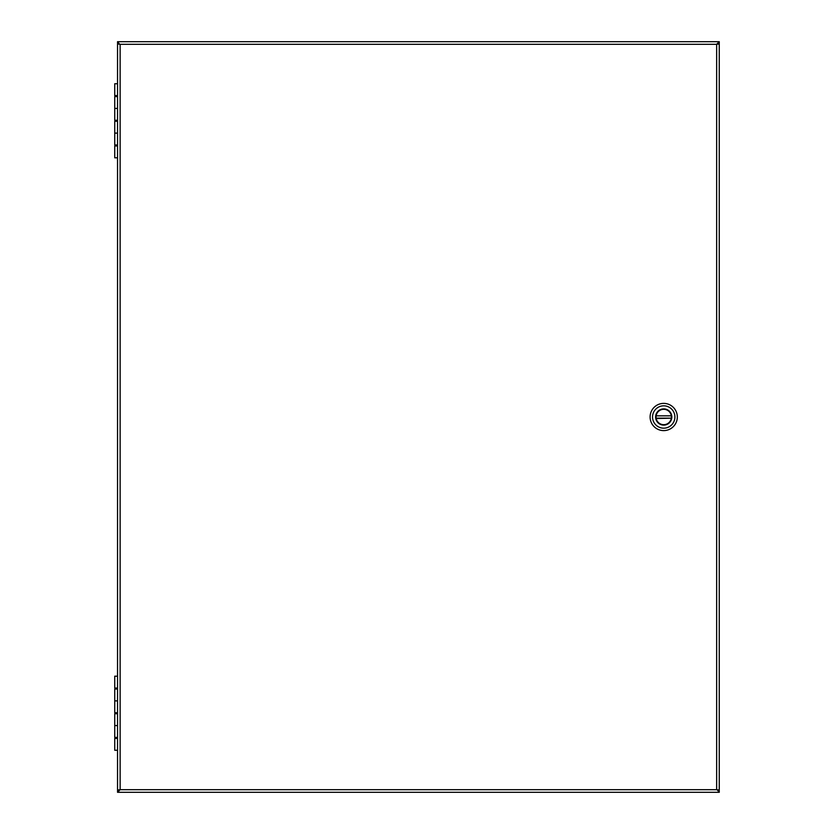 <?xml version="1.0" encoding="UTF-8"?>
<svg xmlns="http://www.w3.org/2000/svg" width="834" height="834" viewBox="0 0 834 834"><rect width="100%" height="100%" fill="white"/><g stroke="black" fill="none" stroke-linecap="round" stroke-linejoin="round"><path stroke-width="1.25" d="M119.366 790.09L117.542 790.476L117.542 792.3L120.138 789.704L117.542 790.09L117.542 43.91L120.138 44.296L117.542 43.524L117.542 41.7L719.262 41.7L716.656 44.296L719.262 43.524L719.262 41.7M717.532 790.09L719.262 790.09L716.656 789.704L719.262 790.476L719.262 792.3L717.428 790.09M717.532 43.91L719.262 43.91L719.262 790.09M717.428 43.91L719.262 43.91M119.272 790.09L117.542 790.09M117.542 41.7L119.366 43.91M119.272 43.91L117.542 43.91M719.262 792.3L117.542 792.3M663.718 430.605A13.605 13.605 0 0 1 651.927 410.192A13.605 13.605 0 0 1 675.498 410.192A13.605 13.605 0 0 1 663.718 430.605M663.718 405.824A11.176 11.176 0 0 1 674.894 417A11.176 11.176 0 0 1 663.718 428.176A11.176 11.176 0 0 1 652.542 417A11.176 11.176 0 0 1 663.718 405.824M663.718 425.111A8.111 8.111 0 0 0 670.745 412.945A8.111 8.111 0 0 0 656.692 412.945A8.111 8.111 0 0 0 663.718 425.111M663.718 424.819A7.819 7.819 0 0 0 670.494 413.091A7.819 7.819 0 0 0 656.942 413.091A7.819 7.819 0 0 0 663.718 424.819M656.202 418.553L656.129 418.168A7.673 7.673 0 0 1 656.129 415.832L671.307 415.832A7.673 7.673 0 0 1 671.307 418.168L656.202 418.553A7.673 7.673 0 0 0 671.234 418.553M671.234 415.447A7.673 7.673 0 0 0 656.202 415.447M656.129 415.832L671.307 415.832M671.307 418.168L656.129 418.168M117.542 689.04L114.738 689.04L114.738 700.883L117.542 700.883L114.738 700.883L114.738 712.736L117.542 712.736M117.542 713.727L114.738 713.727L114.738 725.57L117.542 725.57L114.738 725.57L114.738 737.423L117.542 737.423M117.542 738.413L114.738 738.413L114.738 750.256L117.542 750.256M117.542 676.197L114.738 676.197L114.738 688.05L117.542 688.05M117.542 96.577L114.738 96.577L114.738 108.43L117.542 108.43L114.738 108.43L114.738 120.273L117.542 120.273M117.542 121.264L114.738 121.264L114.738 133.117L117.542 133.117L114.738 133.117L114.738 144.96L117.542 144.96M117.542 145.95L114.738 145.95L114.738 157.803L117.542 157.803M117.542 83.744L114.738 83.744L114.738 95.587L117.542 95.587M719.158 790.017L716.656 789.704L716.656 44.296L719.158 43.983M117.636 43.983L120.138 44.296L120.138 789.704L117.636 790.017M120.138 789.704L716.656 789.704M716.656 44.296L120.138 44.296M116.343 688.05L116.343 689.04M116.343 712.736L116.343 713.727M116.343 737.423L116.343 738.413M116.343 95.587L116.343 96.577M116.343 120.273L116.343 121.264M116.343 144.96L116.343 145.95"/></g></svg>
